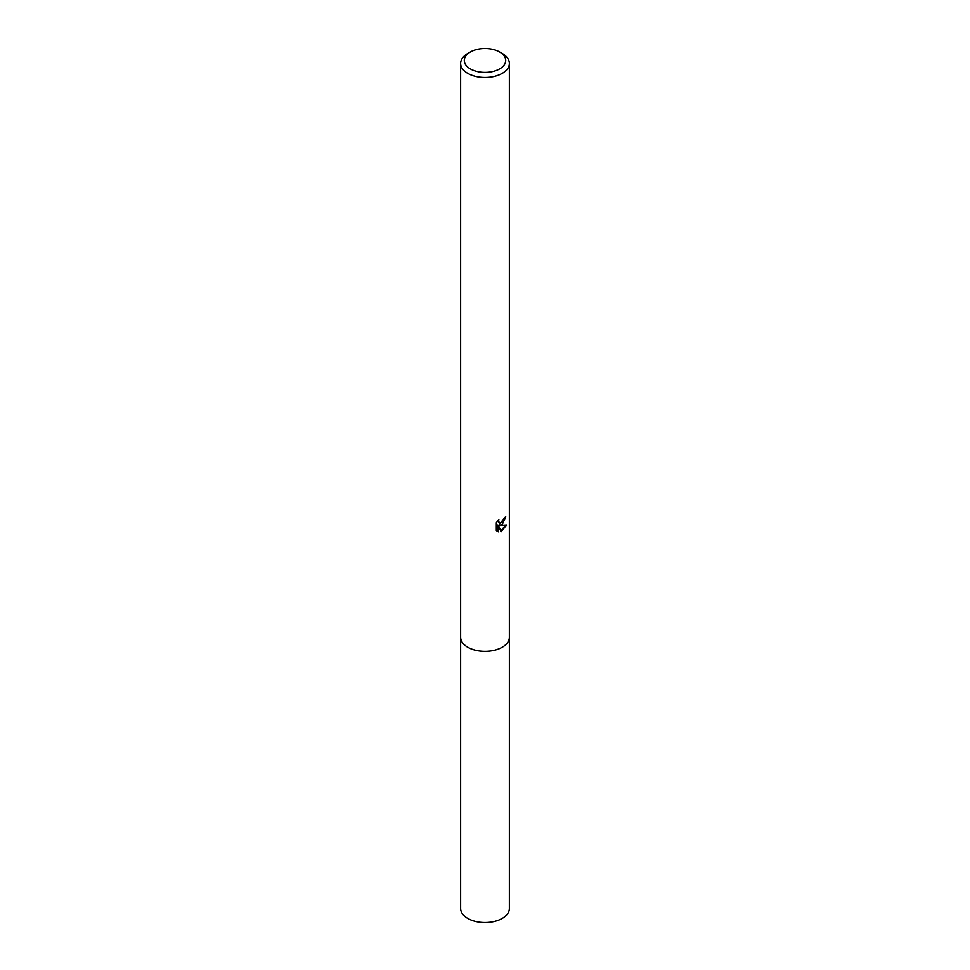 <?xml version="1.0" encoding="UTF-8"?>
<svg xmlns="http://www.w3.org/2000/svg" width="970" height="970" viewBox="0 0 970 970"><rect width="100%" height="100%" fill="white"/><g stroke="black" fill="none" stroke-linecap="round" stroke-linejoin="round"><path stroke-width="1.45" d="M509.359 636.829A24.371 14.077 180 0 1 509.371 637.278A24.359 14.065 180 0 1 502.23 647.22A24.359 14.065 180 0 1 475.676 650.264A24.359 14.065 180 0 1 460.641 637.266A24.371 14.077 180 0 1 460.641 636.829M509.359 636.963A24.371 14.065 180 0 1 502.23 647.22A24.371 14.065 180 0 1 475.421 650.215A24.371 14.065 180 0 1 460.641 636.963M502.23 524.564L499.889 525.449L506.57 525.012L501.078 531.815L498.556 525.51L498.556 531.875L496.325 530.566L496.325 522.721L498.895 519.544L498.544 521.096L499.489 522.963L502.23 522.454L504.242 518.016A24.359 14.065 0 0 0 505.722 516.78L502.23 524.564M499.647 52.004L502.23 53.495A24.359 14.065 180 0 1 509.359 63.438A24.359 14.065 180 0 1 502.23 73.38A24.359 14.065 180 0 1 475.676 76.436A24.359 14.065 180 0 1 460.641 63.438A24.359 14.065 180 0 1 467.77 53.495L470.353 52.004A20.709 11.955 180 0 1 499.647 52.004A20.709 11.955 180 0 1 499.647 68.906A20.709 11.955 180 0 1 470.353 68.906A20.709 11.955 180 0 1 470.353 52.004L467.77 53.495M504.739 517.628L499.029 524.94L499.889 525.449M499.489 522.963L497.683 520.854M496.955 531.111L497.671 531.366L497.671 525L498.556 525.51M500.811 531.111L505.418 525.267M497.671 531.366L498.556 531.875M460.629 637.278A24.371 14.077 180 0 0 467.77 647.232A24.371 14.077 180 0 0 494.324 650.276A24.371 14.077 180 0 0 509.371 637.278L509.359 908.502A24.359 14.065 180 0 1 494.324 921.5A24.359 14.065 180 0 1 467.77 918.457A24.359 14.065 180 0 1 460.641 908.502L460.641 63.438M509.359 637.266L509.359 63.438"/></g></svg>
